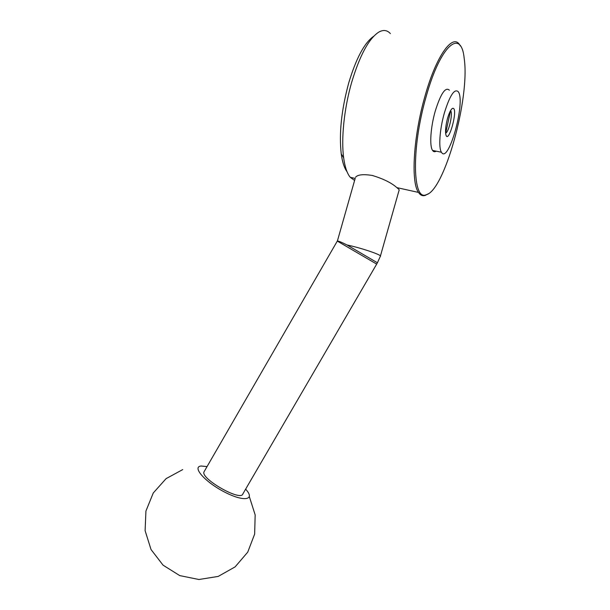 <?xml version="1.0" encoding="UTF-8"?>
<svg xmlns="http://www.w3.org/2000/svg" width="610" height="610" viewBox="0 0 610 610"><rect width="100%" height="100%" fill="white"/><g stroke="black" fill="none" stroke-linecap="round" stroke-linejoin="round"><path stroke-width="0.91" d="M346.96 244.945L352.229 246.173C366.869 249.749 382.79 255.575 380.32 256.368L377.422 262.773L346.96 244.945C341.508 242.216 338.314 240.919 337.376 241.064L355.211 178.318M380.434 255.979L399.085 190.251C399.58 190.091 398.841 189.222 396.874 187.628C391.529 182.87 383.354 178.814 372.329 175.459C363.202 174.033 357.597 174.643 355.523 177.304M460.352 45.91L459.681 44.835C452.712 33.138 436.287 55.624 425.056 95.915C413.267 136.64 410.82 182.337 418.475 192.409C420.328 195.208 422.555 196.214 425.162 195.429L428.189 193.827M390.392 33.603C387.175 30.065 383.301 29.57 378.764 32.116C368.806 38.636 359.77 55.411 351.642 82.426C344.086 108.664 341.059 138.92 343.659 157.845C344.917 167.041 347.113 173.53 350.262 177.319L354.623 180.476M373.77 36.203C364.467 42.692 356.095 58.354 348.653 83.181C341.402 110.128 338.939 133.72 341.257 153.949C342.378 162.13 344.315 168.07 347.06 171.768M447.603 118.149C445.971 124.226 445.315 129.282 445.636 133.323C447.633 148.276 459.2 106.841 452.612 108.344C450.973 109.175 449.303 112.446 447.603 118.149M444.423 112.774C439.688 129.152 438.376 147.978 441.442 152.241C448.373 164.738 465.887 102.023 458.324 91.79C454.541 88.229 449.913 95.229 444.423 112.774M449.395 90.188C445.468 86.605 440.755 93.559 435.265 111.05C430.546 127.36 429.371 146.156 432.566 150.434C433.527 151.852 434.732 152.096 436.18 151.166M445.666 133.163L450.584 110.662M426.207 96.41C411.109 148.321 412.665 201.43 426.207 194.735C444.248 190.96 470.112 98.324 464.218 58.598C461.335 27.877 440.534 44.728 426.207 96.41M445.62 133.186C448.777 132.309 453.024 113.681 450.706 110.822L450.554 110.624M337.292 241.087L376.69 264.099L242.841 493.94C241.003 501.877 199.95 478.4 204.068 471.759L204.297 471.362M245.624 489.167C255.796 500.017 244.168 502.274 224.556 492.041C204.929 481.984 191.639 466.688 201.163 466.025L207.057 466.581M204.068 471.759L337.185 241.278M376.698 264.084L377.392 262.765M418.475 192.409L396.874 187.628M355.211 178.41L350.262 177.319M441.442 152.241L432.566 150.434M426.207 194.735L425.162 195.429M341.257 153.949L343.659 157.845M451.72 108.984L452.612 108.344M182.741 469.578L166.08 478.644L153.27 492.979L145.935 511.02L145.104 530.662L151.021 549.503L163.053 565.157L179.721 575.596L198.913 579.5L218.174 576.427L235.124 566.873L247.744 552.134L254.644 534.101L255.171 514.924L249.398 496.807"/></g></svg>
